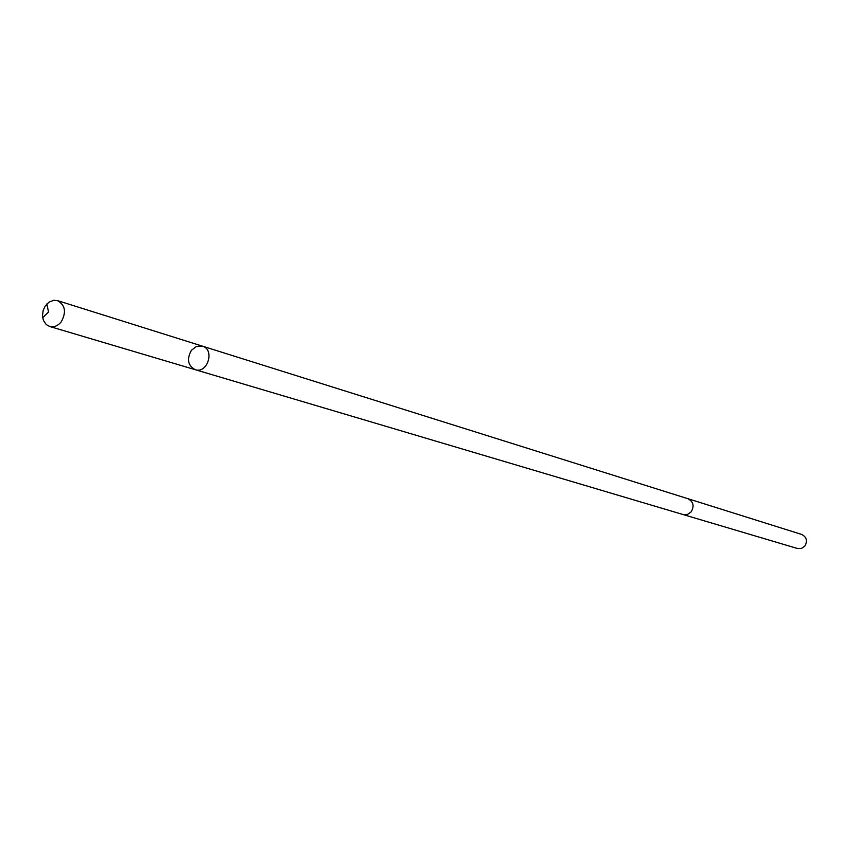 <?xml version="1.0" encoding="UTF-8"?>
<svg xmlns="http://www.w3.org/2000/svg" width="849" height="849" viewBox="0 0 849 849"><rect width="100%" height="100%" fill="white"/><g stroke="black" fill="none" stroke-linecap="round" stroke-linejoin="round"><path stroke-width="1.27" d="M202.455 346.159L687.934 498.713C693.474 501.706 694.524 506.121 691.086 511.958L687.393 514.473L683.095 514.547L195.259 369.708C207.549 373.995 215.052 349.47 202.455 346.159L196.586 346.371L191.428 350.276C186.547 359.106 187.82 365.579 195.259 369.708C207.549 373.995 215.052 349.47 202.455 346.159L57.53 300.62C65.288 305.109 66.53 312.177 61.245 321.813C57.838 325.963 53.965 327.512 49.635 326.472L46.207 324.53L43.384 320.349L42.461 315.902L43.203 310.288L45.23 306.011L48.934 302.191L53.604 300.302L57.53 300.62M687.722 498.639L687.934 498.703C693.474 501.706 694.524 506.121 691.086 511.958L687.393 514.483L682.883 514.483M687.934 498.703L801.774 534.477C806.805 537.173 807.781 541.1 804.703 546.257L801.371 548.475L797.487 548.507L683.095 514.547M195.259 369.708L49.635 326.472M46.865 303.963L48.542 311.997L42.662 317.728"/></g></svg>
